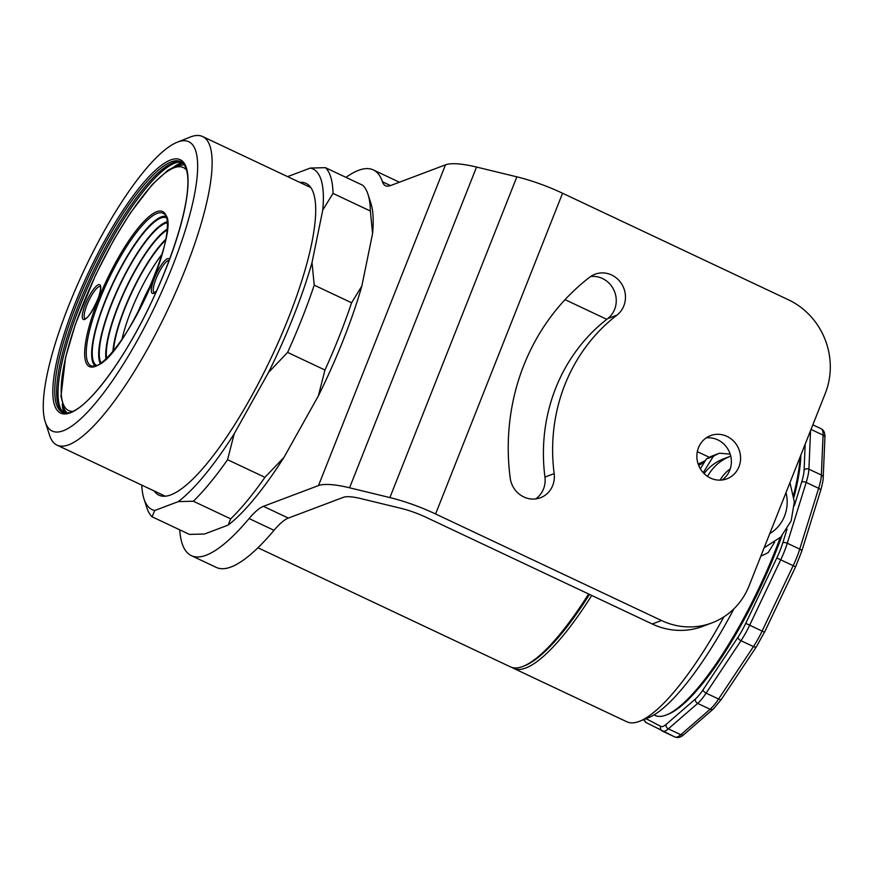 <?xml version="1.0" encoding="UTF-8"?>
<svg xmlns="http://www.w3.org/2000/svg" width="874" height="874" viewBox="0 0 874 874"><rect width="100%" height="100%" fill="white"/><g stroke="black" fill="none" stroke-linecap="round" stroke-linejoin="round"><path stroke-width="1.31" d="M257.95 547.769L510.405 666.851A177.706 44.192 -64.7 0 0 522.728 666.491A177.706 44.192 -64.7 0 0 523.209 666.305A177.706 44.192 -64.7 0 0 588.628 593.981M45.251 421.858L49.578 435.296A170.605 42.422 -64.7 0 0 56.996 445.117A170.605 42.422 -64.7 0 0 68.817 444.768A170.605 42.422 -64.7 0 0 176.963 289.436A170.605 42.422 -64.7 0 0 202.56 136.519A170.605 42.422 -64.7 0 0 190.729 136.868A170.605 42.422 -64.7 0 0 190.27 137.043L177.149 142.254A159.942 39.778 -64.7 0 0 84.461 269.443A159.942 39.778 -64.7 0 0 45.251 421.858A159.942 39.778 -64.7 0 0 63.289 430.74A159.942 39.778 -64.7 0 0 172.244 266.876A159.942 39.778 -64.7 0 0 177.575 142.08A159.942 39.778 -64.7 0 0 177.149 142.254M589.513 594.407A176.286 43.842 115.3 0 1 524.957 665.617L523.209 666.305M704.105 473.599A48.693 45.677 -110.7 0 1 723.639 458.828L730.544 456.217A48.693 45.677 -110.7 0 0 707.536 476.406M730.172 454.109L719.488 453.213A55.444 52.014 -110.7 0 0 713.304 456.359L703.231 472.692M761.112 555.471L762.15 555.558A55.444 52.014 -110.7 0 0 768.333 552.412L774.615 542.219M713.304 456.359L706.4 458.959A55.444 52.014 -110.7 0 1 712.583 455.813L719.488 453.213M760.893 556.028L762.15 555.558M706.4 458.959L700.336 468.781M704.663 461.767L698.708 465.536M705.405 460.576L698.173 464.116M700.063 468.322A48.693 45.677 -110.7 0 1 700.926 467.841M154.185 490.959A172.375 42.87 -64.7 0 0 170.933 494.837A172.375 42.87 -64.7 0 0 171.402 494.662A172.375 42.87 -64.7 0 0 271.29 357.575A172.375 42.87 -64.7 0 0 313.548 193.307A172.375 42.87 -64.7 0 0 299.749 182.371M228.103 525.121L204.505 534.014L189.45 534.407L152.087 516.785L154.687 510.514L178.285 501.621L193.34 501.228L230.703 518.85L228.103 525.121A188.369 46.846 -64.7 0 0 284.006 457.31L264.931 477.335L227.568 459.713L234.188 433.81L268.526 372.433L287.601 352.408L324.964 370.03L318.344 395.933A188.369 46.846 -64.7 0 0 361.836 286.082L351.588 302.775L314.225 285.153L312.018 262.582L322.757 210.099L333.005 193.405L370.368 211.027A195.481 48.616 -64.7 0 0 367.998 194.301A195.481 48.616 -64.7 0 0 362.776 185.288L325.412 167.666L310.357 168.059L287.601 176.635M324.964 370.03A195.481 48.616 -64.7 0 0 351.588 302.775M230.703 518.85A195.481 48.616 -64.7 0 0 264.931 477.335M333.005 193.405A195.481 48.616 -64.7 0 0 325.412 167.666M287.601 352.408A195.481 48.616 -64.7 0 0 314.225 285.153M193.34 501.228A195.481 48.616 -64.7 0 0 227.568 459.713M141.774 485.114A188.369 46.846 -64.7 0 0 143.97 498.814L146.854 507.772A195.481 48.616 -64.7 0 0 152.087 516.785M322.757 210.099A188.369 46.846 -64.7 0 0 310.357 168.059M268.526 372.433A188.369 46.846 -64.7 0 0 312.018 262.582M178.285 501.621A188.369 46.846 -64.7 0 0 234.188 433.81M143.97 498.814A188.369 46.846 -64.7 0 0 154.687 510.514M370.368 211.027L372.575 233.598A188.369 46.846 -64.7 0 0 370.893 203.26L367.998 194.301M372.575 233.598L361.836 286.082M318.344 395.933L284.006 457.31M191.362 555.656L216.271 567.401A213.256 53.03 -64.7 0 0 231.053 566.975A213.256 53.03 -64.7 0 0 274.021 530.31A71.089 17.677 115.3 0 1 288.344 518.085L343.406 497.328A35.539 8.565 21.6 0 1 360.656 498.551L400.991 508.34A35.539 8.565 21.6 0 1 426.381 517.452L652.244 623.992L661.465 620.518L435.591 513.978A63.977 15.415 21.6 0 0 389.891 497.579L349.567 487.79A63.977 15.415 21.6 0 0 318.497 485.573L263.435 506.33A71.089 17.677 115.3 0 0 249.112 518.555A213.256 53.03 -64.7 0 1 206.144 555.219A213.256 53.03 -64.7 0 1 191.362 555.656A213.256 53.03 -64.7 0 1 179.716 529.819M661.465 620.518A71.089 66.686 69.3 0 0 711.939 622.889A71.089 66.686 69.3 0 0 749.127 585.744L825.318 393.311A71.089 66.686 69.3 0 0 788.446 299.793L562.572 193.241A63.977 15.415 -158.4 0 0 516.873 176.843L476.548 167.054A63.977 15.415 -158.4 0 0 445.478 164.836L390.427 185.605A71.089 17.677 115.3 0 1 385.5 185.747A71.089 17.677 115.3 0 1 382.451 181.792A213.256 53.03 -64.7 0 0 373.318 169.917A213.256 53.03 -64.7 0 0 358.526 170.343A213.256 53.03 -64.7 0 0 345.973 177.356M399.331 182.24A213.256 53.03 -64.7 0 0 398.227 181.661L373.318 169.917M589.677 277.211A23.456 22.003 -110.7 0 1 595.008 274.239A23.456 22.003 -110.7 0 1 619.021 280.478A23.456 22.003 -110.7 0 1 623.828 305.878A23.456 22.003 -110.7 0 1 616.891 315.164A175.576 164.716 69.3 0 0 554.16 473.61A23.456 22.003 -110.7 0 1 552.718 485.485A23.456 22.003 -110.7 0 1 540.449 497.743A23.456 22.003 -110.7 0 1 510.187 477.991A222.499 208.733 -110.7 0 1 589.677 277.211M590.616 276.534A23.456 22.003 -110.7 0 1 611.461 285.984A23.456 22.003 -110.7 0 1 614.619 309.352A23.456 22.003 -110.7 0 1 607.681 318.639A175.576 164.716 69.3 0 0 544.95 477.084A23.456 22.003 -110.7 0 1 543.508 488.959A23.456 22.003 -110.7 0 1 535.631 498.923M738.967 466.76A23.106 21.675 -110.7 0 1 726.873 478.832A23.106 21.675 -110.7 0 1 703.231 472.692A23.106 21.675 -110.7 0 1 698.49 447.674A23.106 21.675 -110.7 0 1 710.573 435.602A23.106 21.675 -110.7 0 1 734.226 441.741A23.106 21.675 -110.7 0 1 738.967 466.76M706.181 437.907A23.106 21.675 -110.7 0 1 726.665 447.259A23.106 21.675 -110.7 0 1 729.757 470.234A23.106 21.675 -110.7 0 1 722.055 480.012M711.939 622.889L702.729 626.363A71.089 66.686 -110.7 0 1 652.244 623.992M654.014 714.943L654.987 715.402A159.942 39.778 -64.7 0 0 666.075 715.074A159.942 39.778 -64.7 0 0 666.512 714.91A159.942 39.778 -64.7 0 0 780.22 537.586M512.022 667.463A177.706 44.192 -64.7 0 0 513.519 668.326A177.706 44.192 -64.7 0 0 525.842 667.965A177.706 44.192 -64.7 0 0 591.742 595.456M513.519 668.326L626.855 721.782A177.706 44.192 -64.7 0 0 639.178 721.421A177.706 44.192 -64.7 0 0 639.659 721.236A177.706 44.192 -64.7 0 0 723.858 616.88M639.659 721.236L648.41 717.762A170.605 42.422 -64.7 0 0 733.963 608.763M697.321 451.639L709.36 457.321M800.879 455.059A158.522 39.417 115.3 0 1 793.985 497.153M781.913 535.849A158.522 39.417 115.3 0 1 668.26 714.222L666.512 714.91M793.636 494.815A159.942 39.778 -64.7 0 0 800.158 456.862M165.754 216.337A82.877 20.615 -64.7 0 0 161.253 216.916A82.877 20.615 -64.7 0 0 109.753 289.993A82.877 20.615 -64.7 0 0 95.19 365.955M166.289 217.779A81.643 20.299 -64.7 0 0 160.816 218.03A81.643 20.299 -64.7 0 0 109.217 291.992A81.643 20.299 -64.7 0 0 96.632 365.452M167.032 221.821A79.927 19.873 -64.7 0 0 165.809 222.215A79.927 19.873 -64.7 0 0 118.449 287.622A79.927 19.873 -64.7 0 0 100.226 363.442M167.109 222.826A78.693 19.567 -64.7 0 0 165.361 223.329A78.693 19.567 -64.7 0 0 118.361 288.54A78.693 19.567 -64.7 0 0 101.045 362.874M167.043 229.228A76.978 19.141 -64.7 0 0 125.539 288.824A76.978 19.141 -64.7 0 0 105.951 358.744M166.967 230.113A75.743 18.835 -64.7 0 0 125.812 288.955A75.743 18.835 -64.7 0 0 106.584 358.132M165.678 239.389A74.028 18.409 -64.7 0 0 112.921 351.228M165.503 240.284A72.804 18.103 -64.7 0 0 113.5 350.529M162.171 254.039A71.089 17.677 -64.7 0 0 121.999 339.21M152.579 281.494A71.089 17.677 -64.7 0 0 137.076 314.345M182.688 162.509L178.842 162.061A139.141 34.599 -64.7 0 0 174.898 163.088A139.141 34.599 -64.7 0 0 91.18 279.713A139.141 34.599 -64.7 0 0 61.617 410.572L64.414 413.249M181.683 162.116A138.616 34.468 -64.7 0 0 173.074 162.793A138.616 34.468 -64.7 0 0 86.067 287.033A138.616 34.468 -64.7 0 0 63.463 412.725M180.82 161.635A138.616 34.468 -64.7 0 0 171.206 161.909A138.616 34.468 -64.7 0 0 83.336 288.125A138.616 34.468 -64.7 0 0 62.546 412.364C67.374 413.14 70.237 413.031 71.144 412.036C90.306 405.82 126.719 356.111 152.928 299.039C182.699 234.713 197.764 171.271 180.82 161.635M170.463 160.04A140.037 34.829 -64.7 0 0 75.066 303.518A140.037 34.829 -64.7 0 0 70.401 412.779A140.037 34.829 -64.7 0 0 165.798 269.301A140.037 34.829 -64.7 0 0 170.463 160.04M181.956 162.302A143.412 35.67 -64.7 0 0 174.363 166.595M62.262 404.225A143.412 35.67 -64.7 0 0 63.791 412.823M764.237 547.594L764.903 547.342A48.693 45.677 -110.7 0 1 764.237 547.583M786.021 492.586A38.03 35.681 -110.7 0 1 769.786 533.577M720.078 480.143A38.03 35.681 -110.7 0 1 730.238 468.89M390.492 185.583L382.451 181.792M544.95 477.084L554.16 473.61M562.572 193.241L435.591 513.978M445.478 164.836L318.497 485.573M476.548 167.054L349.567 487.79M516.873 176.843L389.891 497.579M607.681 318.639L616.891 315.164M274.021 530.31L249.112 518.555M288.344 518.085L263.435 506.33M646.072 718.69L660.788 726.403A31.988 7.953 -64.7 0 0 663.082 726.381A31.988 7.953 -64.7 0 0 666.152 724.382L695.486 698.938A31.988 7.953 -64.7 0 0 703.089 689.717L737.962 637.277A31.988 7.953 -64.7 0 0 745.762 623.326L776.811 557.951A31.988 7.953 -64.7 0 0 782.733 543.005L787.037 529.163M662.536 731.167L674.826 736.957A35.539 8.838 -64.7 0 0 674.914 737A35.539 8.838 -64.7 0 0 677.372 736.935A35.539 8.838 -64.7 0 0 680.791 734.717L710.125 709.273L697.671 703.395L668.337 728.84A35.539 8.838 115.3 0 1 664.917 731.057A35.539 8.838 115.3 0 1 662.459 731.134A35.539 8.838 115.3 0 1 662.372 731.09A3.551 3.441 -62.3 0 1 660.788 726.403M713.381 708.967A3.551 3.004 -130.9 0 1 710.125 709.273A35.539 8.838 -64.7 0 0 718.581 699.025L753.443 646.585L740.988 640.708L706.126 693.148L718.581 699.025A3.551 1.748 -146.4 0 0 721.618 699.025L713.381 708.967L684.047 734.411A3.551 3.004 -130.9 0 1 680.791 734.717L668.337 728.84A3.551 3.004 -130.9 0 1 666.152 724.382M794.313 505.762L801.633 482.208A31.988 7.953 -64.7 0 0 804.08 470.278L805.194 444.145M795.493 566.767L780.711 559.83L749.663 625.205L762.117 631.083L793.166 565.707A35.539 8.838 -64.7 0 0 799.732 549.101L818.643 488.304L806.189 482.426L787.277 543.235L799.732 549.101A3.551 1.693 -162.7 0 1 801.687 551.407L820.599 490.609A3.551 1.693 -162.7 0 0 818.643 488.304A35.539 8.838 -64.7 0 0 821.363 475.052L823.068 435.121L811.017 429.429M810.548 430.609L808.909 469.174L821.363 475.052A3.551 2.961 -177.6 0 1 823.199 477.772L824.903 437.841A3.551 2.961 -177.6 0 0 823.068 435.121A35.539 8.838 -64.7 0 0 821.189 428.763L821.32 428.828C823.996 430.325 825.198 433.329 824.903 437.841M812.842 424.83L821.189 428.763A3.551 3.441 -62.3 0 1 821.32 428.828M703.089 689.717A3.551 1.748 -146.4 0 0 706.126 693.148A35.539 8.838 115.3 0 1 697.671 703.395A3.551 3.004 -130.9 0 1 695.486 698.938M745.762 623.326L749.663 625.205A35.539 8.838 115.3 0 1 740.988 640.708A3.551 1.748 -146.4 0 1 737.962 637.277M764.444 632.142L756.491 646.596A3.551 1.748 -146.4 0 1 753.443 646.585A35.539 8.838 -64.7 0 0 762.117 631.083L764.542 632.197L795.591 566.822L801.687 551.407M804.08 470.278A3.551 2.961 2.4 0 1 808.909 469.174A35.539 8.838 115.3 0 1 806.189 482.426A3.551 1.693 17.3 0 0 801.633 482.208M782.733 543.005A3.551 1.693 17.3 0 1 787.277 543.235A35.539 8.838 115.3 0 1 780.711 559.83L776.811 557.951M646.421 722.722A3.551 3.441 -62.3 0 1 644.488 719.324M186.512 170.069A134.345 33.409 -64.7 0 0 174.035 167.819A134.345 33.409 -64.7 0 0 85.816 297.357A134.345 33.409 -64.7 0 0 72.673 411.403M164.148 214.032A84.308 20.965 -64.7 0 0 157.08 213.409A84.308 20.965 -64.7 0 0 102.509 292.812A84.308 20.965 -64.7 0 0 92.382 366.173L96.173 365.627C123.791 360.361 183.999 221.909 164.148 214.032M156.654 211.737A85.685 21.304 115.3 0 1 153.791 278.588A85.685 21.304 115.3 0 1 95.43 366.37A85.685 21.304 115.3 0 1 98.281 299.52A85.685 21.304 115.3 0 1 156.654 211.737M169.152 260.463A17.775 4.425 -64.7 0 0 168.179 260.583A17.775 4.425 -64.7 0 0 156.938 276.687A17.775 4.425 -64.7 0 0 154.206 292.67L154.239 292.692M156.468 291.293A19.195 4.774 115.3 0 1 153.726 293.347A19.195 4.774 115.3 0 1 154.359 278.38A19.195 4.774 115.3 0 1 167.437 258.715A19.195 4.774 115.3 0 1 169.501 259.512M100.324 286.596L100.281 286.563A17.775 4.425 -64.7 0 0 99.09 286.628A17.775 4.425 -64.7 0 0 87.859 302.743A17.775 4.425 -64.7 0 0 85.128 318.726L85.16 318.737M98.358 284.76A19.195 4.774 115.3 0 1 97.713 299.738A19.195 4.774 115.3 0 1 84.636 319.403A19.195 4.774 115.3 0 1 85.281 304.425A19.195 4.774 115.3 0 1 98.358 284.76M165.295 496.203L56.996 445.117M606.774 319.338L565.052 299.651M310.86 187.604L202.56 136.519M764.903 547.342L780.777 537.04L791.134 520.959L794.346 501.785L789.943 482.656M643.581 719.673L646.29 722.656L674.914 737C678.093 738.126 681.141 737.263 684.047 734.411M823.199 477.772C823.155 477.248 823.625 480.165 820.599 490.609M721.618 699.025L756.491 646.596M184.239 164.727L175.903 165.962L167.742 170.419L152.305 184.458L130.281 213.059L113.915 239.618L95.616 274.971L75.35 324.374L65.528 357.619L60.983 396.403L64.392 409.513L67.112 413.041M156.61 290.976L154.195 292.67M100.281 286.563C99.712 286.279 102.356 285.601 98.238 298.242C92.535 310.915 88.252 317.721 85.379 318.66L85.106 318.726M64.829 413.031L63.911 408.606M178.777 165.077L182.775 162.979"/></g></svg>
